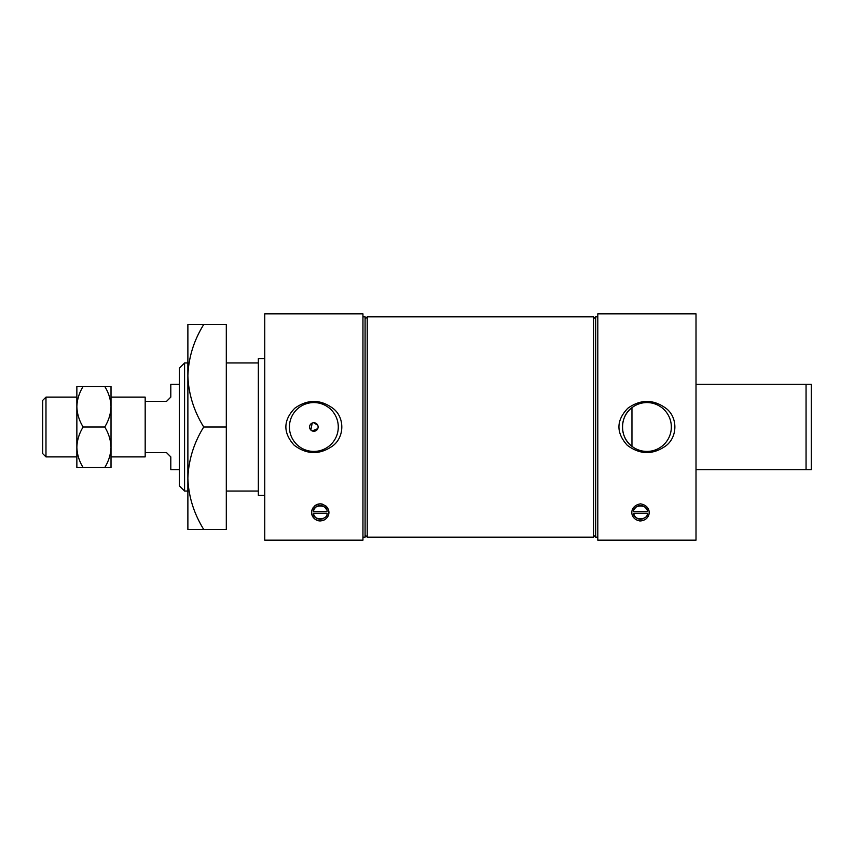 <?xml version="1.0" encoding="UTF-8"?>
<svg xmlns="http://www.w3.org/2000/svg" width="854" height="854" viewBox="0 0 854 854"><rect width="100%" height="100%" fill="white"/><g stroke="black" fill="none" stroke-linecap="round" stroke-linejoin="round"><path stroke-width="1.28" d="M226.31 427L226.31 324.52L203.732 324.52C193.826 340.468 188.542 357.548 187.88 375.76C188.488 393.758 193.773 410.838 203.732 427L226.31 427L226.31 529.48L203.732 529.48C193.773 513.318 188.488 496.238 187.88 478.24L187.88 529.48L203.732 529.48M258.335 362.95L226.31 362.95M312.212 423.061L310.824 430.021M312.212 430.939L317.784 428.644M317.795 425.367L313.845 422.73A4.27 4.27 0 0 1 317.539 429.135A4.27 4.27 0 0 1 310.151 429.135A4.27 4.27 0 0 1 313.845 422.73M696.01 313.845L696.01 540.155L597.8 540.155L597.8 313.845L696.01 313.845M627.818 408.255C616.172 420.392 615.98 432.722 627.242 445.244C640.03 454.819 652.947 454.99 665.971 445.767C677.51 437.045 677.937 417.948 666.59 408.778C653.79 399.181 640.874 398.999 627.818 408.255M640.5 520.94C629.419 519.915 628.427 505.835 640.489 503.86C652.584 505.814 651.581 519.915 640.5 520.94A8.54 8.54 0 0 1 639.422 520.876M631.96 407.668C619.47 416.56 619.417 437.387 631.96 446.332L631.96 407.668M633.721 511.546C632.846 504.212 648.133 504.17 647.279 511.546L633.721 511.546M633.721 513.254L647.279 513.254C648.282 520.566 632.729 520.588 633.721 513.254A6.832 6.832 0 0 0 643.457 518.559M646.713 509.56A6.832 6.832 0 0 0 634.276 509.571M645.827 519.072A8.54 8.54 0 0 0 648.432 515.549M313.471 511.546C312.596 504.212 327.883 504.17 327.029 511.546L313.471 511.546A6.832 6.832 0 0 1 326.463 509.56M322.353 520.673A8.54 8.54 0 0 0 325.833 505.942M322.364 504.127A8.54 8.54 0 0 0 314.731 505.888M313.471 507.212A8.54 8.54 0 0 0 320.25 520.94C309.169 519.915 308.177 505.835 320.239 503.86C332.334 505.814 331.331 519.915 320.25 520.94M313.471 513.254L327.029 513.254C328.032 520.566 312.479 520.588 313.471 513.254A6.832 6.832 0 0 0 323.207 518.559M362.95 313.845L362.95 540.155L264.74 540.155L264.74 313.845L362.95 313.845M294.758 408.255C283.112 420.392 282.92 432.722 294.182 445.244C306.97 454.819 319.887 454.99 332.911 445.767C344.45 437.045 344.877 417.948 333.53 408.778C320.73 399.181 307.814 398.999 294.758 408.255M203.732 427C193.826 442.948 188.542 460.028 187.88 478.24L187.88 324.52L203.732 324.52M696.01 384.3L806.059 384.3L806.059 469.7L811.3 469.7L811.3 384.3L806.059 384.3M362.95 316.834L365.085 316.834L365.085 537.166L362.95 537.166M365.085 318.969L367.22 316.834L367.22 537.166L365.085 535.031M595.665 318.969L593.53 316.834L593.53 537.166L367.22 537.166M593.53 316.834L367.22 316.834M597.8 316.834L595.665 316.834L595.665 537.166L597.8 537.166M264.74 358.68L258.335 358.68L258.335 495.32L264.74 495.32M179.34 368.191L179.34 485.809L184.581 491.05L184.581 362.95L179.34 368.191M187.88 362.95L184.581 362.95M696.01 469.7L806.059 469.7M646.905 402.565A24.435 24.435 0 0 1 670.529 433.256A24.435 24.435 0 0 1 634.821 448.233A24.435 24.435 0 0 1 646.905 402.565M313.845 402.565A24.435 24.435 0 0 1 337.469 433.256A24.435 24.435 0 0 1 301.761 448.233A24.435 24.435 0 0 1 313.845 402.565M145.18 401.38L145.18 456.89L111.02 456.89L111.02 386.435L104.743 386.435C108.671 392.755 110.764 399.512 111.02 406.717L111.02 397.11L145.18 397.11L145.18 401.38L166.53 401.38L170.8 397.11L170.8 384.3L179.34 384.3M45.977 397.11L45.977 456.89L42.7 453.613L42.7 400.387L45.977 397.11L76.86 397.11L76.86 406.717C77.095 399.597 79.187 392.829 83.137 386.435L104.743 386.435M111.02 406.717C110.785 413.838 108.693 420.606 104.743 427C108.671 433.32 110.764 440.077 111.02 447.282C110.785 454.403 108.693 461.171 104.743 467.565L83.137 467.565C79.209 461.245 77.116 454.488 76.86 447.282L76.86 456.89L45.977 456.89M111.02 447.282L111.02 467.565L104.743 467.565M104.743 427L83.137 427C79.209 420.68 77.116 413.923 76.86 406.717L76.86 447.282C77.095 440.162 79.187 433.394 83.137 427M76.86 447.282L76.86 467.565L83.137 467.565M76.86 406.717L76.86 386.435L83.137 386.435M145.18 452.62L166.53 452.62L170.8 456.89L170.8 469.7L179.34 469.7M258.335 491.05L226.31 491.05M595.665 535.031L593.53 537.166M187.88 491.05L184.581 491.05"/></g></svg>
